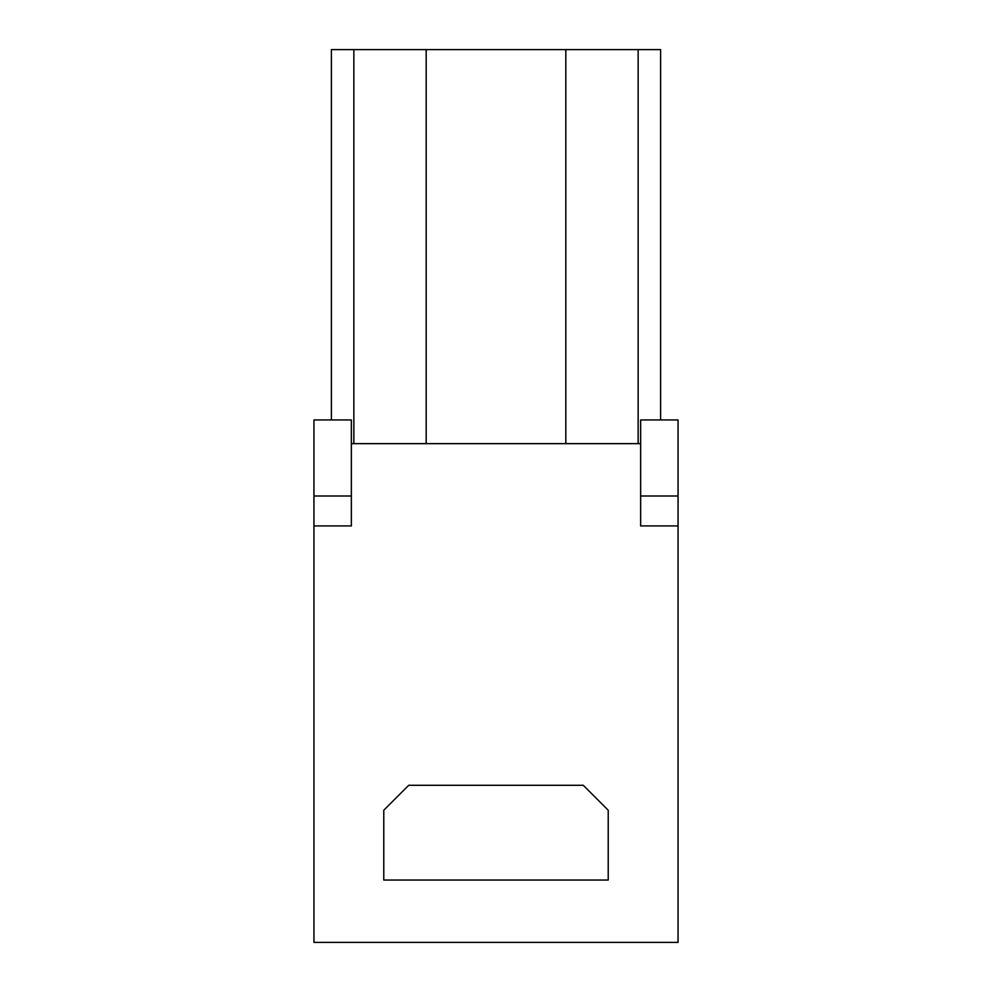 <?xml version="1.0" encoding="UTF-8"?>
<svg xmlns="http://www.w3.org/2000/svg" width="992" height="992" viewBox="0 0 992 992"><rect width="100%" height="100%" fill="white"/><g stroke="black" fill="none" stroke-linecap="round" stroke-linejoin="round"><path stroke-width="1.49" d="M408.716 785.292L583.284 785.292L608.22 810.228L608.22 880.053L383.78 880.053L383.78 810.228L408.716 785.292M331.402 419.938L331.402 49.6L660.598 49.6L660.598 419.938M353.846 443.635L353.846 49.6M638.154 443.635L638.154 49.6M678.057 525.921L640.646 525.921L640.646 496L678.057 496L678.057 942.4L313.943 942.4L313.943 525.921L351.354 525.921L351.354 419.938L313.943 419.938L313.943 496L351.354 496M640.646 496L640.646 419.938L678.057 419.938L678.057 496M313.943 525.921L313.943 496M640.646 443.635L351.354 443.635M426.176 443.635L426.176 49.6M565.824 443.635L565.824 49.6"/></g></svg>
